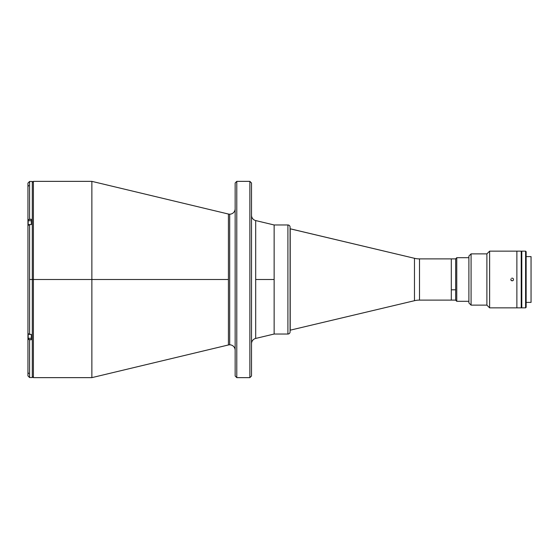 <?xml version="1.0" encoding="UTF-8"?>
<svg xmlns="http://www.w3.org/2000/svg" width="559" height="559" viewBox="0 0 559 559"><rect width="100%" height="100%" fill="white"/><g stroke="black" fill="none" stroke-linecap="round" stroke-linejoin="round"><path stroke-width="0.84" d="M235.15 208.738A5.45 5.45 0 0 1 229.693 214.188A5.45 5.45 0 0 0 235.15 208.738M228.428 344.959L228.428 279.5L33.4 279.5L33.4 377.639L33.4 181.361L33.4 279.5L32.31 279.5L33.4 279.5L33.4 377.639L91.865 377.639L91.865 181.361L33.4 181.361L33.4 279.5L91.865 279.5L91.865 377.639L228.428 344.959A5.45 5.45 0 0 1 235.15 350.262A5.45 5.45 0 0 0 229.693 344.812L229.693 214.188L229.693 344.812A5.45 5.45 0 0 0 228.428 344.959L228.428 214.041A5.45 5.45 0 0 0 229.693 214.188A5.45 5.45 0 0 1 228.428 214.041L91.865 181.361L91.865 279.5L228.428 279.5L228.428 214.041M236.785 377.639L235.15 376.004L236.785 377.639L249.866 377.639L236.785 377.639L236.785 181.361L249.866 181.361L251.508 182.996L249.866 181.361L249.866 377.639L251.508 376.004L249.866 377.639L249.866 181.361L236.785 181.361L236.785 377.639M235.15 182.996L236.785 181.361L235.15 182.996L235.15 376.004L235.15 182.996M255.687 338.44L255.687 279.5L274.141 279.5L255.687 279.5L255.687 220.56A5.45 5.45 0 0 1 251.508 215.257A5.45 5.45 0 0 0 255.687 220.56L255.687 338.44A5.45 5.45 0 0 0 251.508 343.743A5.45 5.45 0 0 1 255.687 338.44L274.141 334.023L274.141 224.977L274.141 334.023L287.906 334.023A2.18 2.18 0 0 0 290.086 331.843L290.086 227.157A2.18 2.18 0 0 0 287.906 224.977L287.906 334.023L287.906 224.977L274.141 224.977L287.906 224.977A2.18 2.18 0 0 1 290.086 227.157L290.086 227.157M251.508 376.004L251.508 182.996L251.508 376.004M290.086 228.792L414.471 258.3A21.808 21.808 0 0 0 419.509 258.887L419.509 300.113A21.808 21.808 0 0 0 414.471 300.7L290.086 330.208L414.471 300.7L414.471 258.3L290.212 228.792L290.212 330.208L290.086 228.792M419.509 258.887L451.309 258.887L419.509 258.887L419.509 300.113L451.309 300.113L419.509 300.113A21.808 21.808 0 0 0 414.471 300.7L414.471 258.3A21.808 21.808 0 0 0 419.509 258.887M451.309 258.936L451.309 300.113L451.309 258.887L451.309 289.807L455.669 289.807L451.309 289.807L451.309 300.099L455.669 300.113L455.669 258.782L455.669 300.218L456.759 301.308L456.759 257.692L455.669 258.782L456.759 257.692L456.759 301.308L468.896 301.308L456.759 301.308L455.669 300.12M27.95 225.661L27.95 183.114L27.95 220.225L28.425 219.547L31.332 219.261L31.332 224.557L28.956 224.627L27.95 225.522L27.95 333.478L29.585 334.443L29.585 224.557L27.95 225.522L27.978 220.036L29.585 219.261L29.585 181.472L29.585 219.261L31.332 219.261L31.332 224.557L29.585 224.557L29.585 279.5L32.31 279.5L32.31 181.465L32.31 377.535L29.585 377.535L29.585 339.739L27.95 338.775L27.95 375.893L27.95 333.339M27.95 375.9L29.585 377.535L29.585 339.739L31.332 339.739L31.332 334.443L31.332 339.739L28.425 339.453L27.95 337.909L27.95 338.775M32.31 279.5L29.585 279.5L29.585 334.443L31.332 334.443L28.425 334.163L27.95 333.478L27.95 225.522M28.677 185.567L27.978 186.559M28.076 372.734L28.677 373.433M27.95 337.909L27.95 332.619M28.062 225.172L28.062 222.161M28.062 222.629L28.062 225.34M28.167 220.735L31.332 220.735L28.167 220.735L28.167 225.039M28.062 336.839L28.062 333.828M28.062 338.153L28.062 336.371L28.062 338.153M28.062 333.66L28.062 336.371M28.167 338.265L31.332 338.265L28.167 338.265L28.167 333.961M468.896 257.692L456.759 257.692L468.896 257.692M290.086 331.592L290.086 227.408M290.086 331.843A2.18 2.18 0 0 1 287.906 334.023L274.141 334.023M521.233 306.632L521.233 307.855L516.872 307.855L521.233 307.855L521.233 251.145L516.872 251.145L516.872 307.855L489.614 307.855L486.889 305.123L471.076 305.123L468.896 302.943L471.076 305.123L471.076 253.877L486.889 253.877L489.614 251.145L521.233 251.145L521.233 306.632L521.785 306.653L521.785 307.855L525.6 307.855L526.145 307.303L526.145 251.697L525.6 251.145L525.6 307.855L525.6 251.145L521.785 251.145L521.785 307.855L525.6 307.855L526.145 307.303L526.145 251.697L525.6 251.145L521.785 251.145L521.785 306.632M526.145 302.398L531.05 302.398L531.05 256.602L526.145 256.602L531.05 256.602L531.05 302.398L526.145 302.398M521.785 252.347L521.233 252.347M512.708 280.758L513.148 280.464L511.918 280.835L510.926 280.024L511.219 280.464M510.926 280.024L510.926 278.976M511.667 278.242L512.184 278.137M468.896 256.057L471.076 253.877L468.896 256.057L468.896 302.943L468.896 256.057M516.872 307.855L516.872 251.145L489.614 251.145L486.889 253.877L471.076 253.877L471.076 305.123L486.889 305.123L486.889 253.877L486.889 305.123L489.614 307.855L489.614 251.145L489.614 307.855L516.872 307.855L516.872 251.145M513.148 278.536L512.708 278.242L513.148 278.536M513.441 278.976L513.441 280.024M33.4 181.361L32.31 182.451M255.687 220.56L274.141 224.977M33.4 377.639L32.31 376.549M27.95 183.1L29.585 181.465L32.31 181.465M451.309 258.887L455.669 258.887"/></g></svg>
